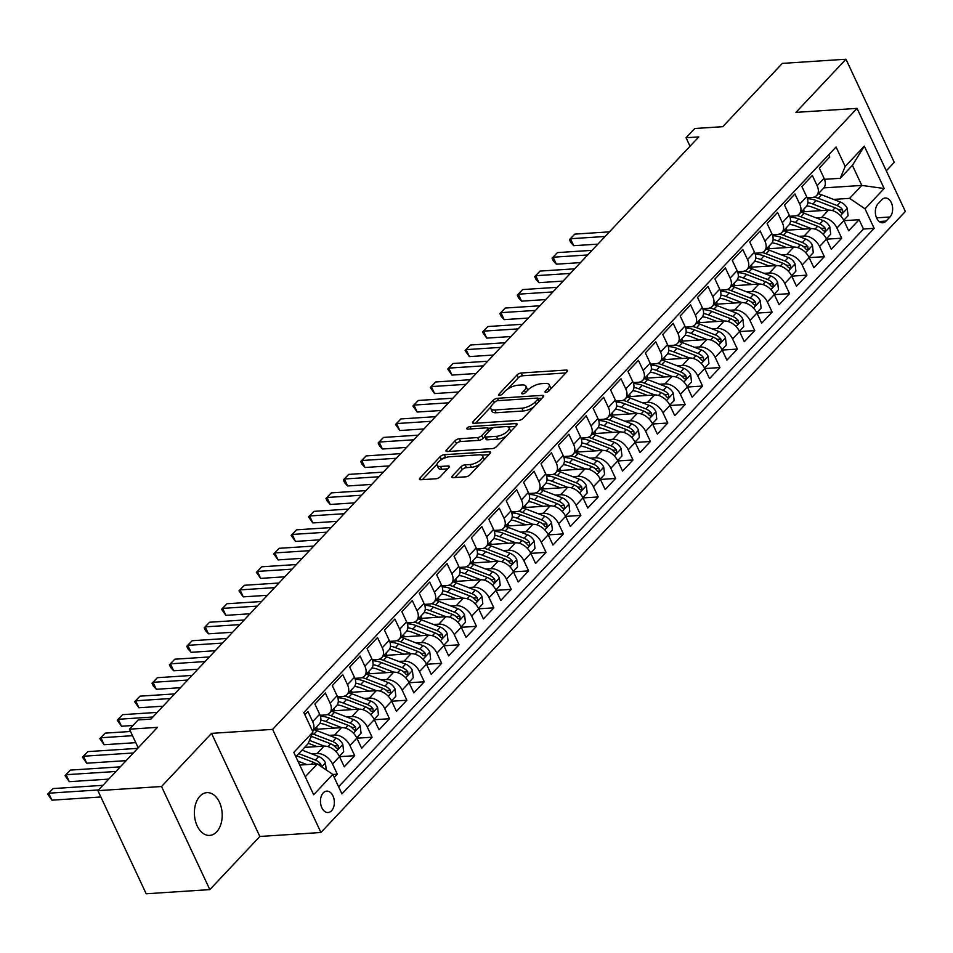<?xml version="1.0" encoding="UTF-8"?>
<svg xmlns="http://www.w3.org/2000/svg" width="953" height="953" viewBox="0 0 953 953"><rect width="100%" height="100%" fill="white"/><g stroke="black" fill="none" stroke-linecap="round" stroke-linejoin="round"><path stroke-width="1.43" d="M545.902 392.362A2.299 0.905 -25.1 0 0 548.845 390.98L566.987 371.706A3.288 1.298 -25.1 0 0 567.464 370.479A3.288 1.298 -25.1 0 0 566.201 370.05L521.22 372.992A3.288 1.298 -25.1 0 0 517.014 374.97L498.884 394.244A2.299 0.905 -25.1 0 0 498.538 395.102A2.299 0.905 -25.1 0 0 499.432 395.4A2.299 0.905 -25.1 0 0 502.374 394.018L504.721 391.516A10.519 4.146 -25.1 0 1 518.182 385.191L521.934 384.952A10.519 4.146 -25.1 0 1 525.985 386.287A10.519 4.146 -25.1 0 1 524.46 390.23L522.113 392.719A2.299 0.905 -25.1 0 0 521.779 393.589A2.299 0.905 -25.1 0 0 522.673 393.875A2.299 0.905 -25.1 0 0 525.615 392.493L527.962 390.003A10.519 4.146 -25.1 0 1 541.423 383.678L545.164 383.428A10.519 4.146 -25.1 0 1 549.226 384.774A10.519 4.146 -25.1 0 1 547.701 388.717L545.354 391.206A2.299 0.905 -25.1 0 0 545.021 392.064A2.299 0.905 -25.1 0 0 545.902 392.362L545.354 391.206M216.653 831.862A21.431 13.878 86.3 0 0 221.263 807.429A21.431 13.878 86.3 0 0 206.896 792.646A21.431 13.878 86.3 0 0 199.939 796.196A21.431 13.878 86.3 0 0 195.329 820.64A21.431 13.878 86.3 0 0 209.696 835.412A21.431 13.878 86.3 0 0 216.653 831.862M331.584 810.741A10.709 6.933 86.3 0 0 333.884 798.519A10.709 6.933 86.3 0 0 326.712 791.133A10.709 6.933 86.3 0 0 323.234 792.908A10.709 6.933 86.3 0 0 320.923 805.118A10.709 6.933 86.3 0 0 328.106 812.516A10.709 6.933 86.3 0 0 331.584 810.741M452.318 475.988A3.288 1.298 -25.1 0 0 451.841 477.215A3.288 1.298 -25.1 0 0 453.104 477.644L465.731 476.822A3.288 1.298 -25.1 0 0 469.936 474.844L490.08 453.437A3.288 1.298 -25.1 0 0 490.557 452.199A3.288 1.298 -25.1 0 0 489.282 451.782L444.312 454.712A3.288 1.298 -25.1 0 0 440.107 456.69L419.963 478.096A3.288 1.298 -25.1 0 0 419.487 479.335A3.288 1.298 -25.1 0 0 420.749 479.752L435.997 478.751A3.288 1.298 -25.1 0 0 440.203 476.774L448.815 467.613A3.288 1.298 -25.1 0 0 449.292 466.386A3.288 1.298 -25.1 0 0 448.029 465.969L440.465 466.458A8.791 3.467 -25.1 0 1 437.082 465.338A8.791 3.467 -25.1 0 1 440.62 460.144A8.791 3.467 -25.1 0 1 449.602 456.749L479.216 454.819A8.791 3.467 -25.1 0 1 482.611 455.951A8.791 3.467 -25.1 0 1 479.061 461.133A8.791 3.467 -25.1 0 1 470.079 464.528L465.147 464.85A3.288 1.298 -25.1 0 0 460.942 466.827L452.318 475.988L453.092 477.644M886.29 170.813L894.259 162.344L845.966 59.229L782.33 63.386L722.755 126.689L694.749 128.512L686.053 137.756L698.787 136.922L150.896 719.11L138.161 719.944L129.465 729.188L138.197 747.831M161.533 786.511L209.839 889.614L259.835 836.472L211.542 733.369L161.533 786.511L97.897 790.656L157.471 727.353L129.465 729.188M211.542 733.369L272.629 729.379L857.057 108.38L905.35 211.483L320.935 832.493L272.629 729.379M845.966 59.229L795.958 112.371L857.057 108.38M518.825 420.392A3.288 1.298 -25.1 0 0 523.03 418.415L543.174 397.008A3.288 1.298 -25.1 0 0 543.651 395.781A3.288 1.298 -25.1 0 0 542.388 395.364L497.406 398.294A3.288 1.298 -25.1 0 0 493.201 400.272L473.057 421.679A3.288 1.298 -25.1 0 0 472.581 422.918A3.288 1.298 -25.1 0 0 473.844 423.335L518.825 420.392M516.621 425.217L496.477 446.623A3.288 1.298 -25.1 0 1 492.272 448.601L447.302 451.543A3.288 1.298 -25.1 0 1 446.028 451.126A3.288 1.298 -25.1 0 1 446.504 449.887L455.129 440.727A3.288 1.298 -25.1 0 1 459.334 438.749L477.572 437.558A3.288 1.298 -25.1 0 0 481.777 435.581L487.495 429.505A3.288 1.298 -25.1 0 0 487.972 428.278A3.288 1.298 -25.1 0 0 486.709 427.861L467.72 429.1A2.299 0.905 -25.1 0 1 466.827 428.802A2.299 0.905 -25.1 0 1 467.756 427.444A2.299 0.905 -25.1 0 1 470.115 426.551L515.835 423.573A3.288 1.298 -25.1 0 1 517.098 423.99A3.288 1.298 -25.1 0 1 516.621 425.217M209.839 889.614L146.19 893.771L97.897 790.656M334.229 777.445L337.302 774.17L332.823 774.467M311.75 753.871L317.135 753.513A13.39 8.732 43.3 0 1 332.537 763.996L339.494 756.611L344.259 766.784L354.695 755.693L339.53 756.682M329.154 735.382L334.527 735.037A13.39 8.732 43.3 0 1 349.93 745.52L356.887 738.122L361.652 748.296L372.087 737.205L356.922 738.194M346.547 716.906L351.919 716.549A13.39 8.732 43.3 0 1 367.322 727.032L374.279 719.646L379.044 729.819L389.479 718.729L374.315 719.718M363.939 698.418L369.311 698.072A13.39 8.732 43.3 0 1 384.714 708.555L391.671 701.158L396.436 711.331L406.871 700.241L391.707 701.229M381.331 679.942L386.704 679.584A13.39 8.732 43.3 0 1 402.106 690.067L409.063 682.682L413.828 692.855L424.276 681.764L409.099 682.753M398.723 661.453L404.096 661.108A13.39 8.732 43.3 0 1 419.511 671.591L426.467 664.193L431.232 674.367L441.668 663.276L426.491 664.265M416.116 642.977L421.5 642.62A13.39 8.732 43.3 0 1 436.903 653.103L443.86 645.717L448.625 655.89L459.06 644.8L443.895 645.789M433.508 624.489L438.892 624.144A13.39 8.732 43.3 0 1 454.295 634.627L461.252 627.229L466.017 637.402L476.452 626.312L461.288 627.3M450.9 606.013L456.284 605.655A13.39 8.732 43.3 0 1 471.687 616.138L478.644 608.753L483.409 618.926L493.845 607.835L478.68 608.824M468.292 587.524L473.677 587.179A13.39 8.732 43.3 0 1 489.08 597.662L496.036 590.264L500.801 600.438L511.237 589.347L496.072 590.336M485.685 569.048L491.069 568.691A13.39 8.732 43.3 0 1 506.472 579.174L513.429 571.788L518.194 581.961L528.629 570.871L513.464 571.86M503.077 550.56L508.461 550.215A13.39 8.732 43.3 0 1 523.864 560.698L530.821 553.3L535.586 563.473L546.021 552.383L530.857 553.371M520.481 532.084L525.853 531.726A13.39 8.732 43.3 0 1 541.256 542.209L548.213 534.824L552.978 544.997L563.414 533.906L548.249 534.895M537.873 513.596L543.246 513.25A13.39 8.732 43.3 0 1 558.649 523.733L565.606 516.335L570.37 526.509L580.806 515.418L565.641 516.407M555.265 495.119L560.638 494.762A13.39 8.732 43.3 0 1 576.041 505.245L582.998 497.859L587.763 508.032L598.198 496.942L583.033 497.931M572.658 476.631L578.03 476.286A13.39 8.732 43.3 0 1 593.445 486.769L600.402 479.371L605.167 489.544L615.602 478.454L600.426 479.442M590.05 458.155L595.434 457.797A13.39 8.732 43.3 0 1 610.837 468.28L617.794 460.895L622.559 471.068L632.995 459.977L617.818 460.966M607.442 439.667L612.827 439.321A13.39 8.732 43.3 0 1 628.23 449.804L635.186 442.406L639.951 452.58L650.387 441.489L635.222 442.478M624.834 421.19L630.219 420.833A13.39 8.732 43.3 0 1 645.622 431.316L652.579 423.93L657.344 434.103L667.779 423.013L652.614 424.002M642.227 402.702L647.611 402.357A13.39 8.732 43.3 0 1 663.014 412.84L669.971 405.442L674.736 415.615L685.171 404.525L670.007 405.513M659.619 384.226L665.003 383.88A13.39 8.732 43.3 0 1 680.406 394.351L687.363 386.966L692.128 397.139L702.564 386.048L687.399 387.037M677.011 365.738L682.396 365.392A13.39 8.732 43.3 0 1 697.799 375.875L704.755 368.477L709.52 378.651L719.956 367.56L704.791 368.549M694.415 347.261L699.788 346.916A13.39 8.732 43.3 0 1 715.191 357.387L722.148 350.001L726.913 360.174L737.348 349.084L722.183 350.073M711.808 328.773L717.18 328.428A13.39 8.732 43.3 0 1 732.583 338.911L739.54 331.513L744.305 341.686L754.74 330.596L739.576 331.584M729.2 310.297L734.572 309.951A13.39 8.732 43.3 0 1 749.975 320.422L756.932 313.037L761.697 323.21L772.133 312.119L756.968 313.108M746.592 291.821L751.965 291.463A13.39 8.732 43.3 0 1 767.368 301.946L774.336 294.548L779.089 304.722L789.537 293.631L774.36 294.62M763.984 273.332L769.369 272.987A13.39 8.732 43.3 0 1 784.772 283.458L791.729 276.072L796.494 286.245L806.929 275.155L791.752 276.144M781.377 254.856L786.761 254.499A13.39 8.732 43.3 0 1 802.164 264.982L809.121 257.584L813.886 267.757L824.321 256.667L809.157 257.655M798.769 236.368L804.153 236.022A13.39 8.732 43.3 0 1 819.556 246.493L826.513 239.108L831.278 249.281L841.713 238.19L836.948 228.017A13.39 8.732 -136.7 0 0 821.546 217.534L816.161 217.892M826.549 239.179L841.713 238.19M828.693 154.791L829.729 157.007L819.294 168.097L824.059 178.271A13.39 8.732 -136.7 0 1 823.63 188.11L816.673 195.508A13.39 8.732 -136.7 0 0 817.102 185.656L812.337 175.483L801.902 186.574L806.667 196.747A13.39 8.732 -136.7 0 1 806.238 206.587L799.281 213.984A13.39 8.732 43.3 0 1 794.754 215.95L789.715 216.283M799.281 213.984A13.39 8.732 43.3 0 0 799.71 204.145L794.945 193.971L784.51 205.062L789.275 215.235A13.39 8.732 -136.7 0 1 788.846 225.075L781.889 232.472A13.39 8.732 43.3 0 1 777.362 234.438L772.323 234.76M781.889 232.472A13.39 8.732 43.3 0 0 782.318 222.621L777.553 212.448L767.117 223.538L771.882 233.711A13.39 8.732 -136.7 0 1 771.453 243.551L764.497 250.949A13.39 8.732 43.3 0 1 759.97 252.914L754.931 253.248M764.497 250.949A13.39 8.732 43.3 0 0 764.925 241.109L760.16 230.936L749.725 242.026L754.49 252.2A13.39 8.732 -136.7 0 1 754.061 262.039L747.104 269.425A13.39 8.732 43.3 0 1 742.566 271.402L737.539 271.724M747.104 269.425A13.39 8.732 43.3 0 0 747.533 259.585L742.768 249.412L732.333 260.503L737.098 270.676A13.39 8.732 -136.7 0 1 736.669 280.516L729.712 287.913A13.39 8.732 43.3 0 1 725.173 289.879L720.146 290.212M729.712 287.913A13.39 8.732 43.3 0 0 730.141 278.073L725.376 267.9L714.941 278.991L719.706 289.164A13.39 8.732 -136.7 0 1 719.277 299.004L712.32 306.389A13.39 8.732 43.3 0 1 707.781 308.367L702.754 308.689M712.32 306.389A13.39 8.732 43.3 0 0 712.749 296.55L707.984 286.376L697.548 297.467L702.313 307.64A13.39 8.732 -136.7 0 1 701.885 317.48L694.928 324.878A13.39 8.732 43.3 0 1 690.389 326.843L685.362 327.177M694.928 324.878A13.39 8.732 43.3 0 0 695.356 315.038L690.591 304.865L680.156 315.955L684.921 326.129A13.39 8.732 -136.7 0 1 684.48 335.968L677.523 343.354A13.39 8.732 43.3 0 1 672.997 345.331L667.97 345.653M677.523 343.354A13.39 8.732 43.3 0 0 677.952 333.514L673.199 323.341L662.752 334.432L667.517 344.605A13.39 8.732 -136.7 0 1 667.088 354.445L660.131 361.842A13.39 8.732 43.3 0 1 655.604 363.808L650.577 364.141M660.131 361.842A13.39 8.732 43.3 0 0 660.56 352.002L655.795 341.829L645.36 352.92L650.125 363.093A13.39 8.732 -136.7 0 1 649.696 372.933L642.739 380.318A13.39 8.732 43.3 0 1 638.212 382.296L633.185 382.618M642.739 380.318A13.39 8.732 43.3 0 0 643.168 370.479L638.403 360.305L627.967 371.396L632.732 381.569A13.39 8.732 -136.7 0 1 632.304 391.409L625.347 398.807A13.39 8.732 43.3 0 1 620.82 400.772L615.793 401.106M625.347 398.807A13.39 8.732 43.3 0 0 625.776 388.967L621.011 378.794L610.575 389.884L615.34 400.057A13.39 8.732 -136.7 0 1 614.911 409.897L607.954 417.283A13.39 8.732 43.3 0 1 603.428 419.26L598.389 419.582M607.954 417.283A13.39 8.732 43.3 0 0 608.383 407.443L603.618 397.27L593.183 408.361L597.948 418.534A13.39 8.732 -136.7 0 1 597.519 428.373L590.562 435.771A13.39 8.732 43.3 0 1 586.035 437.737L580.996 438.07M590.562 435.771A13.39 8.732 43.3 0 0 590.991 425.931L586.226 415.758L575.791 426.849L580.556 437.022A13.39 8.732 -136.7 0 1 580.127 446.862L573.17 454.247A13.39 8.732 43.3 0 1 568.631 456.225L563.604 456.547M573.17 454.247A13.39 8.732 43.3 0 0 573.599 444.408L568.834 434.234L558.398 445.325L563.163 455.498A13.39 8.732 -136.7 0 1 562.735 465.338L555.778 472.736A13.39 8.732 43.3 0 1 551.239 474.701L546.212 475.035M555.778 472.736A13.39 8.732 43.3 0 0 556.207 462.896L551.442 452.723L541.006 463.813L545.771 473.986A13.39 8.732 -136.7 0 1 545.342 483.826L538.385 491.212A13.39 8.732 43.3 0 1 533.847 493.189L528.82 493.511M538.385 491.212A13.39 8.732 43.3 0 0 538.814 481.372L534.049 471.199L523.614 482.289L528.379 492.463A13.39 8.732 -136.7 0 1 527.95 502.302L520.993 509.7A13.39 8.732 43.3 0 1 516.455 511.666L511.427 511.999M520.993 509.7A13.39 8.732 43.3 0 0 521.422 499.86L516.657 489.687L506.222 500.778L510.987 510.951A13.39 8.732 -136.7 0 1 510.546 520.791L503.589 528.176A13.39 8.732 43.3 0 1 499.062 530.154L494.035 530.476M503.589 528.176A13.39 8.732 43.3 0 0 504.03 518.337L499.265 508.163L488.818 519.254L493.583 529.427A13.39 8.732 -136.7 0 1 493.154 539.267L486.197 546.665A13.39 8.732 43.3 0 1 481.67 548.63L476.643 548.964M486.197 546.665A13.39 8.732 43.3 0 0 486.626 536.825L481.861 526.652L471.425 537.742L476.19 547.915A13.39 8.732 -136.7 0 1 475.761 557.755L468.805 565.141A13.39 8.732 43.3 0 1 464.278 567.118L459.251 567.44M468.805 565.141A13.39 8.732 43.3 0 0 469.233 555.301L464.468 545.128L454.033 556.218L458.798 566.392A13.39 8.732 -136.7 0 1 458.369 576.231L451.412 583.629A13.39 8.732 43.3 0 1 446.886 585.595L441.858 585.928M451.412 583.629A13.39 8.732 43.3 0 0 451.841 573.789L447.076 563.616L436.641 574.707L441.406 584.88A13.39 8.732 -136.7 0 1 440.977 594.72L434.02 602.105A13.39 8.732 43.3 0 1 429.493 604.083L424.454 604.405M434.02 602.105A13.39 8.732 43.3 0 0 434.449 592.266L429.684 582.092L419.249 593.183L424.014 603.356A13.39 8.732 -136.7 0 1 423.585 613.196L416.628 620.594A13.39 8.732 43.3 0 1 412.101 622.559L407.062 622.893M416.628 620.594A13.39 8.732 43.3 0 0 417.057 610.754L412.292 600.581L401.856 611.671L406.621 621.844A13.39 8.732 -136.7 0 1 406.192 631.684L399.236 639.07A13.39 8.732 43.3 0 1 394.709 641.047L389.67 641.369M399.236 639.07A13.39 8.732 43.3 0 0 399.664 629.23L394.899 619.057L384.464 630.147L389.229 640.321A13.39 8.732 -136.7 0 1 388.8 650.16L381.843 657.558A13.39 8.732 43.3 0 1 377.305 659.524L372.278 659.857M381.843 657.558A13.39 8.732 43.3 0 0 382.272 647.718L377.507 637.545L367.072 648.636L371.837 658.809A13.39 8.732 -136.7 0 1 371.408 668.649L364.451 676.034A13.39 8.732 43.3 0 1 359.912 678.012L354.885 678.333M364.451 676.034A13.39 8.732 43.3 0 0 364.88 666.195L360.115 656.021L349.68 667.112L354.445 677.285A13.39 8.732 -136.7 0 1 354.016 687.125L347.059 694.523A13.39 8.732 43.3 0 1 342.52 696.488L337.493 696.822M347.059 694.523A13.39 8.732 43.3 0 0 347.488 684.683L342.723 674.51L332.287 685.6L337.052 695.773A13.39 8.732 -136.7 0 1 336.623 705.613L329.655 712.999A13.39 8.732 43.3 0 1 325.128 714.976L320.101 715.298M329.655 712.999A13.39 8.732 43.3 0 0 330.095 703.159L325.33 692.986L314.895 704.076L319.648 714.25A13.39 8.732 -136.7 0 1 319.219 724.089L312.548 731.177A13.39 8.732 43.3 0 0 312.691 721.647L319.648 714.25M339.494 756.611A13.39 8.732 -136.7 0 0 324.091 746.128L304.65 747.39M356.887 738.122A13.39 8.732 -136.7 0 0 341.484 727.639L314.204 729.426M374.279 719.646A13.39 8.732 -136.7 0 0 358.876 709.163L331.596 710.938M391.671 701.158A13.39 8.732 -136.7 0 0 376.268 690.675L348.989 692.462M409.063 682.682A13.39 8.732 -136.7 0 0 393.66 672.199L366.393 673.974M426.467 664.193A13.39 8.732 -136.7 0 0 411.065 653.71L383.785 655.497M443.86 645.717A13.39 8.732 -136.7 0 0 428.457 635.234L401.177 637.009M461.252 627.229A13.39 8.732 -136.7 0 0 445.849 616.746L418.57 618.533M478.644 608.753A13.39 8.732 -136.7 0 0 463.241 598.27L435.962 600.045M496.036 590.264A13.39 8.732 -136.7 0 0 480.634 579.781L453.354 581.568M513.429 571.788A13.39 8.732 -136.7 0 0 498.026 561.305L470.746 563.08M530.821 553.3A13.39 8.732 -136.7 0 0 515.418 542.817L488.139 544.604M548.213 534.824A13.39 8.732 -136.7 0 0 532.81 524.341L505.531 526.116M565.606 516.335A13.39 8.732 -136.7 0 0 550.203 505.852L522.923 507.639M582.998 497.859A13.39 8.732 -136.7 0 0 567.595 487.376L540.327 489.151M600.402 479.371A13.39 8.732 -136.7 0 0 584.987 468.888L557.719 470.675M617.794 460.895A13.39 8.732 -136.7 0 0 602.391 450.412L575.112 452.187M635.186 442.406A13.39 8.732 -136.7 0 0 619.784 431.923L592.504 433.71M652.579 423.93A13.39 8.732 -136.7 0 0 637.176 413.447L609.896 415.222M669.971 405.442A13.39 8.732 -136.7 0 0 654.568 394.959L627.288 396.746M687.363 386.966A13.39 8.732 -136.7 0 0 671.96 376.483L644.681 378.258M704.755 368.477A13.39 8.732 -136.7 0 0 689.353 357.994L662.073 359.781M722.148 350.001A13.39 8.732 -136.7 0 0 706.745 339.518L679.465 341.293M739.54 331.513A13.39 8.732 -136.7 0 0 724.137 321.03L696.857 322.817M756.932 313.037A13.39 8.732 -136.7 0 0 741.529 302.554L714.25 304.329M774.336 294.548A13.39 8.732 -136.7 0 0 758.922 284.065L731.654 285.852M791.729 276.072A13.39 8.732 -136.7 0 0 776.326 265.589L749.046 267.364M809.121 257.584A13.39 8.732 -136.7 0 0 793.718 247.101L766.438 248.888M826.513 239.108A13.39 8.732 -136.7 0 0 811.11 228.625L783.831 230.4M881.859 199.713L878.035 203.787A10.376 6.719 86.3 0 0 875.807 215.628A10.376 6.719 86.3 0 0 882.752 222.776A10.376 6.719 86.3 0 0 886.123 221.06L889.959 216.998A10.376 6.719 86.3 0 0 892.187 205.157A10.376 6.719 86.3 0 0 885.23 197.998A10.376 6.719 86.3 0 0 881.859 199.713M305.258 776.79L317.385 763.913L332.788 774.396L341.936 793.897L874.163 228.339L865.026 208.838L849.623 198.355L833.553 199.403M332.788 774.396L313.656 794.719L293.822 752.37L312.953 732.035L303.816 712.522L836.055 146.976L845.192 166.477L864.323 146.154L884.17 188.503L865.026 208.838M338.601 786.773L863.478 229.042L859.106 219.702L848.67 230.793L843.905 220.619A13.39 8.732 -136.7 0 0 828.502 210.136L801.223 211.923M807.12 197.795L812.147 197.474A13.39 8.732 -136.7 0 0 816.673 195.508M312.691 721.647L307.926 711.474L304.853 714.738M819.556 246.493L824.321 256.667M802.164 264.982L806.929 275.155M784.772 283.458L789.537 293.631M767.368 301.946L772.133 312.119M749.975 320.422L754.74 330.596M732.583 338.911L737.348 349.084M715.191 357.387L719.956 367.56M697.799 375.875L702.564 386.048M680.406 394.351L685.171 404.525M663.014 412.84L667.779 423.013M645.622 431.316L650.387 441.489M628.23 449.804L632.995 459.977M610.837 468.28L615.602 478.454M593.445 486.769L598.198 496.942M576.041 505.245L580.806 515.418M558.649 523.733L563.414 533.906M541.256 542.209L546.021 552.383M523.864 560.698L528.629 570.871M506.472 579.174L511.237 589.347M489.08 597.662L493.845 607.835M471.687 616.138L476.452 626.312M454.295 634.627L459.06 644.8M436.903 653.103L441.668 663.276M419.511 671.591L424.276 681.764M402.106 690.067L406.871 700.241M384.714 708.555L389.479 718.729M367.322 727.032L372.087 737.205M349.93 745.52L354.695 755.693M332.537 763.996L337.302 774.17M317.385 763.913L299.766 765.056M849.623 198.355L861.798 185.418L852.399 165.357L840.224 178.294L845.192 166.477M823.821 187.896L861.798 185.418L884.17 188.503M824.512 179.319L840.224 178.294M259.835 836.472L320.935 832.493M686.053 137.756L690.032 146.238M312.953 732.035L307.986 743.84L295.859 756.73M843.941 220.691L859.106 219.702M863.478 229.042L874.163 228.339M852.399 165.357L864.323 146.154M550.536 389.193A10.519 4.146 -25.1 0 0 550.536 387.561L549.226 384.774M527.295 390.706A10.519 4.146 -25.1 0 0 527.295 389.074L525.985 386.287M565.82 372.945L522.53 375.78A3.288 1.298 -25.1 0 0 518.325 377.757L507.627 389.122M490.819 406.979L475.535 423.227M542.007 398.259L538.195 398.509M537.802 399.236A2.299 0.905 -25.1 0 0 538.135 398.378A2.299 0.905 -25.1 0 0 537.242 398.08L497.764 400.653A2.299 0.905 -25.1 0 0 494.821 402.047L492.344 404.668A10.519 4.146 -25.1 0 0 490.819 408.611A10.519 4.146 -25.1 0 0 494.881 409.957L521.863 408.194A10.519 4.146 -25.1 0 0 535.324 401.868L537.802 399.236L538.886 401.57M490.819 408.611L492.129 411.398A10.519 4.146 -25.1 0 0 496.179 412.744L494.881 409.957M533.728 407.05A10.519 4.146 -25.1 0 1 523.173 410.981L496.179 412.744M448.982 451.436L456.439 443.514L455.129 440.727M484.791 436.557L483.088 438.368A3.288 1.298 -25.1 0 1 478.882 440.346L460.644 441.537A3.288 1.298 -25.1 0 0 456.439 443.514M489.294 431.09A3.288 1.298 -25.1 0 0 489.282 431.066L487.972 428.278L492.963 427.933M508.152 426.944L515.454 426.467M496.501 436.331A8.791 3.467 -25.1 0 0 505.483 432.936A8.791 3.467 -25.1 0 0 509.033 427.742A8.791 3.467 -25.1 0 0 505.638 426.622L495.203 427.301A3.288 1.298 -25.1 0 0 490.998 429.279L485.28 435.354A3.288 1.298 -25.1 0 0 484.803 436.581A3.288 1.298 -25.1 0 0 486.066 437.01L496.501 436.331L497.811 439.119A8.791 3.467 -25.1 0 0 506.662 435.807M510.331 431.912A8.791 3.467 -25.1 0 0 510.331 430.53L509.033 427.742M484.803 436.581L486.101 439.369A3.288 1.298 -25.1 0 0 487.376 439.798L486.066 437.01M497.811 439.119L487.376 439.798M479.931 464.218A8.791 3.467 -25.1 0 1 471.39 467.315L466.446 467.637A3.288 1.298 -25.1 0 0 462.241 469.615L454.795 477.524M483.969 459.93A8.791 3.467 -25.1 0 0 483.91 458.738L482.611 455.951M437.082 465.338L438.38 468.126A8.791 3.467 -25.1 0 0 441.775 469.245L440.465 466.458M447.648 468.864L441.775 469.245M446.099 457.476L445.611 457.5A3.288 1.298 -25.1 0 0 441.406 459.477L441.06 459.858M437.022 464.147L422.441 479.645M488.901 454.676L481.73 455.141M843.75 220.298L848.075 215.7L847.205 208.278A8.875 5.789 -136.7 0 0 840.463 202.072L821.557 194.781A25.612 16.701 -136.7 0 0 818.329 193.745M803.713 209.279A21.264 13.866 -136.7 0 0 804.201 211.733M828.717 210.136L812.861 204.025A25.612 16.701 -136.7 0 0 807.906 202.62M821.343 210.613L812.897 207.349A21.264 13.866 -136.7 0 0 806.762 205.943M609.443 231.853L574.826 234.116L570.478 238.738L573.742 245.707L597.9 244.123M807.441 198.772A25.612 16.701 43.3 0 1 816.173 200.511L835.066 207.802A8.875 5.789 43.3 0 1 840.522 211.947L841.463 212.733L842.75 212.364L842.607 209.72A8.875 5.789 -136.7 0 0 837.163 205.574L818.258 198.295A25.612 16.701 -136.7 0 0 814.207 197.068M837.306 208.957A4.515 2.942 43.3 0 1 838.938 209.97L842.607 209.72M573.742 245.707L570.752 242.443L569.453 239.656L570.478 238.738L605.095 236.475M569.453 239.656L574.826 234.116M826.358 238.786L830.682 234.188L829.813 226.766A8.875 5.789 -136.7 0 0 823.07 220.548L804.165 213.258A25.612 16.701 -136.7 0 0 800.937 212.233M786.32 227.767A21.264 13.866 -136.7 0 0 786.809 230.209M811.325 228.613L795.469 222.502A25.612 16.701 -136.7 0 0 790.514 221.096M803.951 229.089L795.505 225.837A21.264 13.866 -136.7 0 0 789.37 224.431M592.051 250.341L557.434 252.605L553.085 257.215L556.349 264.184L580.508 262.611M790.049 217.248A25.612 16.701 43.3 0 1 798.781 218.987L817.674 226.278A8.875 5.789 43.3 0 1 823.13 230.423L824.548 231.305L825.358 230.84L825.215 228.208A8.875 5.789 -136.7 0 0 819.771 224.062L800.865 216.772A25.612 16.701 -136.7 0 0 796.815 215.545M819.914 227.445A4.515 2.942 43.3 0 1 821.546 228.446L825.215 228.208M556.349 264.184L553.359 260.931L552.061 258.144L553.085 257.215L587.703 254.963M552.061 258.144L557.434 252.605M808.966 257.262L813.29 252.664L812.421 245.243A8.875 5.789 -136.7 0 0 805.678 239.036L786.773 231.746A25.612 16.701 -136.7 0 0 783.545 230.709M768.916 246.243A21.264 13.866 -136.7 0 0 769.416 248.697M793.92 247.089L778.077 240.99A25.612 16.701 -136.7 0 0 773.109 239.584M786.547 247.577L778.113 244.313A21.264 13.866 -136.7 0 0 771.978 242.908M574.659 268.817L540.041 271.081L535.693 275.703L538.957 282.672L563.116 281.087M772.657 235.736A25.612 16.701 43.3 0 1 781.389 237.476L800.282 244.766A8.875 5.789 43.3 0 1 805.738 248.912L806.679 249.698L807.953 249.329L807.822 246.684A8.875 5.789 -136.7 0 0 802.366 242.538L783.473 235.26A25.612 16.701 -136.7 0 0 779.423 234.033M802.521 245.922A4.515 2.942 43.3 0 1 804.153 246.934L807.822 246.684M538.957 282.672L535.967 279.408L534.669 276.62L535.693 275.703L570.311 273.44M534.669 276.62L540.041 271.081M791.574 275.751L795.898 271.152L795.028 263.731A8.875 5.789 -136.7 0 0 788.286 257.513L769.381 250.222A25.612 16.701 -136.7 0 0 766.152 249.198M751.524 264.731A21.264 13.866 -136.7 0 0 752.024 267.174M776.528 265.577L760.685 259.466A25.612 16.701 -136.7 0 0 755.717 258.06M769.154 266.054L760.72 262.802A21.264 13.866 -136.7 0 0 754.585 261.396M557.267 287.306L522.649 289.569L518.301 294.179L521.565 301.148L545.724 299.576M755.264 254.213A25.612 16.701 43.3 0 1 763.996 255.952L782.889 263.242A8.875 5.789 43.3 0 1 788.334 267.388L789.763 268.269L790.561 267.805L790.43 265.172A8.875 5.789 -136.7 0 0 784.974 261.027L766.081 253.736A25.612 16.701 -136.7 0 0 762.031 252.509M785.129 264.41A4.515 2.942 43.3 0 1 786.761 265.411L790.43 265.172M521.565 301.148L518.575 297.896L517.276 295.108L518.301 294.179L552.919 291.928M517.276 295.108L522.649 289.569M774.181 294.227L778.506 289.629L777.624 282.207A8.875 5.789 -136.7 0 0 770.894 276.001L751.988 268.71A25.612 16.701 -136.7 0 0 748.76 267.674M734.132 283.208A21.264 13.866 -136.7 0 0 734.62 285.662M759.136 284.054L743.292 277.954A25.612 16.701 -136.7 0 0 738.325 276.549M751.762 284.542L743.328 281.278A21.264 13.866 -136.7 0 0 737.193 279.872M539.874 305.782L505.257 308.045L500.909 312.667L504.173 319.636L528.319 318.052M737.872 272.701A25.612 16.701 43.3 0 1 746.592 274.44L765.497 281.731A8.875 5.789 43.3 0 1 770.941 285.876L771.894 286.662L773.169 286.293L773.038 283.649A8.875 5.789 -136.7 0 0 767.582 279.503L748.689 272.224A25.612 16.701 -136.7 0 0 744.638 270.997M767.737 282.886A4.515 2.942 43.3 0 1 769.369 283.899L773.038 283.649M504.173 319.636L501.183 316.372L499.884 313.585L500.909 312.667L535.526 310.404M499.884 313.585L505.257 308.045M756.777 312.715L761.113 308.117L760.232 300.695A8.875 5.789 -136.7 0 0 753.501 294.477L734.596 287.187A25.612 16.701 -136.7 0 0 731.356 286.162M716.739 301.696A21.264 13.866 -136.7 0 0 717.228 304.138M741.744 302.542L725.9 296.431A25.612 16.701 -136.7 0 0 720.933 295.025M734.37 303.018L725.924 299.766A21.264 13.866 -136.7 0 0 719.801 298.36M522.482 324.27L487.865 326.534L483.516 331.144L486.769 338.112L510.927 336.54M720.48 291.177A25.612 16.701 43.3 0 1 729.2 292.916L748.105 300.207A8.875 5.789 43.3 0 1 753.549 304.352L754.979 305.234L755.777 304.769L755.634 302.137A8.875 5.789 -136.7 0 0 750.19 297.991L731.296 290.701A25.612 16.701 -136.7 0 0 727.246 289.474M750.345 301.374A4.515 2.942 43.3 0 1 751.977 302.375L755.634 302.137M486.769 338.112L482.48 332.073L483.516 331.144L518.134 328.892M482.48 332.073L487.865 326.534M739.385 331.191L743.721 326.593L742.84 319.172A8.875 5.789 -136.7 0 0 736.097 312.965L717.204 305.675A25.612 16.701 -136.7 0 0 713.964 304.638M699.347 320.172A21.264 13.866 -136.7 0 0 699.836 322.626M724.351 321.018L708.508 314.919A25.612 16.701 -136.7 0 0 703.54 313.513M716.978 321.506L708.532 318.242A21.264 13.866 -136.7 0 0 702.409 316.837M505.09 342.746L470.46 345.01L466.112 349.632L469.376 356.601L493.535 355.016M703.088 309.665A25.612 16.701 43.3 0 1 711.808 311.405L730.713 318.695A8.875 5.789 43.3 0 1 736.157 322.841L737.098 323.627L738.384 323.258L738.241 320.613A8.875 5.789 -136.7 0 0 732.797 316.467L713.892 309.189A25.612 16.701 -136.7 0 0 709.854 307.962M732.952 319.851A4.515 2.942 43.3 0 1 734.584 320.863L738.241 320.613M469.376 356.601L465.088 350.549L466.112 349.632L500.742 347.368M465.088 350.549L470.46 345.01M721.993 349.68L726.317 345.081L725.447 337.66A8.875 5.789 -136.7 0 0 718.705 331.441L699.812 324.151A25.612 16.701 -136.7 0 0 696.572 323.127M681.955 338.66A21.264 13.866 -136.7 0 0 682.443 341.103M706.959 339.506L691.116 333.395A25.612 16.701 -136.7 0 0 686.148 331.989M699.585 339.983L691.139 336.731A21.264 13.866 -136.7 0 0 685.016 335.325M487.686 361.235L453.068 363.498L448.72 368.108L451.984 375.077L476.143 373.505M685.695 328.142A25.612 16.701 43.3 0 1 694.415 329.881L713.32 337.171A8.875 5.789 43.3 0 1 718.765 341.317L720.182 342.198L720.992 341.734L720.849 339.101A8.875 5.789 -136.7 0 0 715.405 334.956L696.5 327.665A25.612 16.701 -136.7 0 0 692.462 326.438M715.56 338.339A4.515 2.942 43.3 0 1 717.192 339.339L720.849 339.101M451.984 375.077L447.696 369.037L448.72 368.108L483.338 365.857M447.696 369.037L453.068 363.498M704.601 368.156L708.925 363.558L708.055 356.136A8.875 5.789 -136.7 0 0 701.313 349.93L682.419 342.639A25.612 16.701 -136.7 0 0 679.179 341.603M664.563 357.137A21.264 13.866 -136.7 0 0 665.051 359.591M689.567 357.983L673.723 351.871A25.612 16.701 -136.7 0 0 668.756 350.478M682.193 358.471L673.747 355.207A21.264 13.866 -136.7 0 0 667.612 353.801M470.294 379.711L435.676 381.974L431.328 386.596L434.592 393.565L458.75 391.981M668.291 346.63A25.612 16.701 43.3 0 1 677.023 348.369L695.928 355.66A8.875 5.789 43.3 0 1 701.372 359.805L702.313 360.591L703.6 360.222L703.457 357.578A8.875 5.789 -136.7 0 0 698.013 353.432L679.108 346.153A25.612 16.701 -136.7 0 0 675.069 344.926M698.168 356.815A4.515 2.942 43.3 0 1 699.8 357.828L703.457 357.578M434.592 393.565L430.303 387.514L431.328 386.596L465.946 384.333M430.303 387.514L435.676 381.974M687.208 386.644L691.533 382.046L690.663 374.624A8.875 5.789 -136.7 0 0 683.92 368.406L665.027 361.116A25.612 16.701 -136.7 0 0 661.787 360.091M647.17 375.625A21.264 13.866 -136.7 0 0 647.659 378.067M672.175 376.471L656.331 370.36A25.612 16.701 -136.7 0 0 651.364 368.954M664.801 376.947L656.355 373.695A21.264 13.866 -136.7 0 0 650.22 372.289M452.901 398.199L418.284 400.463L413.936 405.073L417.2 412.041L441.358 410.469M650.899 365.106A25.612 16.701 43.3 0 1 659.631 366.845L678.536 374.136A8.875 5.789 43.3 0 1 683.98 378.281L685.398 379.163L686.208 378.698L686.065 376.066A8.875 5.789 -136.7 0 0 680.621 371.92L661.716 364.63A25.612 16.701 -136.7 0 0 657.665 363.403M680.764 375.303A4.515 2.942 43.3 0 1 682.408 376.304L686.065 376.066M417.2 412.041L412.911 406.002L413.936 405.073L448.553 402.821M412.911 406.002L418.284 400.463M669.816 405.12L674.14 400.522L673.271 393.101A8.875 5.789 -136.7 0 0 666.528 386.894L647.635 379.604A25.612 16.701 -136.7 0 0 644.395 378.567M629.778 394.101A21.264 13.866 -136.7 0 0 630.267 396.555M654.782 394.947L638.927 388.836A25.612 16.701 -136.7 0 0 633.971 387.442M647.409 395.435L638.963 392.171A21.264 13.866 -136.7 0 0 632.828 390.766M435.509 416.675L400.891 418.939L396.543 423.561L399.807 430.53L423.966 428.945M633.507 383.594A25.612 16.701 43.3 0 1 642.239 385.334L661.132 392.624A8.875 5.789 43.3 0 1 666.588 396.77L667.529 397.556L668.815 397.187L668.672 394.542A8.875 5.789 -136.7 0 0 663.228 390.396L644.323 383.118A25.612 16.701 -136.7 0 0 640.273 381.891M663.371 393.78A4.515 2.942 43.3 0 1 665.003 394.78L668.672 394.542M399.807 430.53L395.519 424.478L396.543 423.561L431.161 421.297M395.519 424.478L400.891 418.939M652.424 423.608L656.748 419.01L655.878 411.589A8.875 5.789 -136.7 0 0 649.136 405.37L630.231 398.08A25.612 16.701 -136.7 0 0 627.003 397.056M612.386 412.589A21.264 13.866 -136.7 0 0 612.874 415.031M637.39 413.435L621.535 407.324A25.612 16.701 -136.7 0 0 616.579 405.918M630.016 413.912L621.57 410.66A21.264 13.866 -136.7 0 0 615.435 409.254M418.117 435.164L383.499 437.427L379.151 442.037L382.415 449.006L406.574 447.433M616.115 402.071A25.612 16.701 43.3 0 1 624.846 403.81L643.74 411.1A8.875 5.789 43.3 0 1 649.196 415.246L650.613 416.127L651.423 415.663L651.28 413.03A8.875 5.789 -136.7 0 0 645.836 408.885L626.931 401.594A25.612 16.701 -136.7 0 0 622.881 400.367M645.979 412.268A4.515 2.942 43.3 0 1 647.611 413.268L651.28 413.03M382.415 449.006L379.425 445.754L378.127 442.966L379.151 442.037L413.769 439.786M378.127 442.966L383.499 437.427M635.032 442.085L639.356 437.487L638.486 430.065A8.875 5.789 -136.7 0 0 631.744 423.859L612.839 416.568A25.612 16.701 -136.7 0 0 609.61 415.532M594.982 431.066A21.264 13.866 -136.7 0 0 595.482 433.52M619.998 431.912L604.142 425.8A25.612 16.701 -136.7 0 0 599.175 424.407M612.624 432.4L604.178 429.136A21.264 13.866 -136.7 0 0 598.043 427.73M400.725 453.64L366.107 455.903L361.759 460.525L365.023 467.494L389.181 465.91M598.722 420.559A25.612 16.701 43.3 0 1 607.454 422.298L626.347 429.577A8.875 5.789 43.3 0 1 631.803 433.734L632.744 434.52L634.031 434.151L633.888 431.506A8.875 5.789 -136.7 0 0 628.432 427.361L609.539 420.082A25.612 16.701 -136.7 0 0 605.489 418.855M628.587 430.744A4.515 2.942 43.3 0 1 630.219 431.745L633.888 431.506M365.023 467.494L362.033 464.23L360.734 461.443L361.759 460.525L396.377 458.262M360.734 461.443L366.107 455.903M617.639 460.573L621.964 455.975L621.094 448.553A8.875 5.789 -136.7 0 0 614.351 442.335L595.446 435.044A25.612 16.701 -136.7 0 0 592.218 434.02M577.589 449.554A21.264 13.866 -136.7 0 0 578.09 451.996M602.594 450.4L586.75 444.289A25.612 16.701 -136.7 0 0 581.783 442.883M595.22 450.876L586.786 447.624A21.264 13.866 -136.7 0 0 580.651 446.218M383.332 472.128L348.715 474.391L344.367 479.002L347.631 485.97L371.789 484.398M581.33 439.035A25.612 16.701 43.3 0 1 590.062 440.774L608.955 448.065A8.875 5.789 43.3 0 1 614.399 452.21L615.829 453.092L616.627 452.627L616.496 449.995A8.875 5.789 -136.7 0 0 611.04 445.849L592.147 438.559A25.612 16.701 -136.7 0 0 588.096 437.332M611.195 449.232A4.515 2.942 43.3 0 1 612.827 450.233L616.496 449.995M347.631 485.97L344.641 482.718L343.342 479.931L344.367 479.002L378.984 476.75M343.342 479.931L348.715 474.391M600.247 479.049L604.571 474.451L603.702 467.03A8.875 5.789 -136.7 0 0 596.959 460.823L578.054 453.533A25.612 16.701 -136.7 0 0 574.826 452.496M560.197 468.03A21.264 13.866 -136.7 0 0 560.698 470.484M585.202 468.876L569.358 462.765A25.612 16.701 -136.7 0 0 564.39 461.371M577.828 469.364L569.394 466.1A21.264 13.866 -136.7 0 0 563.259 464.695M365.94 490.604L331.322 492.868L326.974 497.49L330.238 504.459L354.385 502.874M563.938 457.523A25.612 16.701 43.3 0 1 572.67 459.263L591.563 466.541A8.875 5.789 43.3 0 1 597.007 470.699L597.96 471.485L599.234 471.116L599.103 468.471A8.875 5.789 -136.7 0 0 593.648 464.325L574.754 457.035A25.612 16.701 -136.7 0 0 570.704 455.82M593.802 467.709A4.515 2.942 43.3 0 1 595.434 468.709L599.103 468.471M330.238 504.459L327.248 501.195L325.95 498.407L326.974 497.49L361.592 495.226M325.95 498.407L331.322 492.868M582.843 497.537L587.179 492.939L586.298 485.518A8.875 5.789 -136.7 0 0 579.567 479.299L560.662 472.009A25.612 16.701 -136.7 0 0 557.422 470.985M542.805 486.518A21.264 13.866 -136.7 0 0 543.293 488.96M567.809 487.364L551.966 481.253A25.612 16.701 -136.7 0 0 546.998 479.847M560.435 487.841L552.001 484.589A21.264 13.866 -136.7 0 0 545.866 483.183M348.548 509.093L313.93 511.356L309.582 515.966L312.834 522.935L336.993 521.362M546.545 476A25.612 16.701 43.3 0 1 555.265 477.739L574.171 485.029A8.875 5.789 43.3 0 1 579.615 489.175L581.044 490.056L581.842 489.592L581.699 486.959A8.875 5.789 -136.7 0 0 576.255 482.814L557.362 475.523A25.612 16.701 -136.7 0 0 553.312 474.296M576.41 486.197A4.515 2.942 43.3 0 1 578.042 487.197L581.699 486.959M312.834 522.935L308.546 516.895L309.582 515.966L344.2 513.715M308.546 516.895L313.93 511.356M565.451 516.014L569.787 511.416L568.905 503.994A8.875 5.789 -136.7 0 0 562.175 497.788L543.27 490.497A25.612 16.701 -136.7 0 0 540.029 489.461M525.413 504.995A21.264 13.866 -136.7 0 0 525.901 507.449M550.417 505.84L534.573 499.729A25.612 16.701 -136.7 0 0 529.606 498.336M543.043 506.329L534.597 503.065A21.264 13.866 -136.7 0 0 528.474 501.659M331.156 527.569L296.526 529.832L292.178 534.454L295.442 541.423L319.6 539.839M529.153 494.488A25.612 16.701 43.3 0 1 537.873 496.227L556.778 503.506A8.875 5.789 43.3 0 1 562.222 507.663L563.163 508.449L564.45 508.08L564.307 505.435A8.875 5.789 -136.7 0 0 558.863 501.29L539.97 493.999A25.612 16.701 -136.7 0 0 535.92 492.784M559.018 504.673A4.515 2.942 43.3 0 1 560.65 505.674L564.307 505.435M295.442 541.423L291.153 535.372L292.178 534.454L326.808 532.191M291.153 535.372L296.526 529.832M548.058 534.502L552.383 529.904L551.513 522.482A8.875 5.789 -136.7 0 0 544.771 516.264L525.877 508.973A25.612 16.701 -136.7 0 0 522.637 507.949M508.02 523.483A21.264 13.866 -136.7 0 0 508.509 525.925M533.025 524.329L517.181 518.218A25.612 16.701 -136.7 0 0 512.214 516.812M525.651 524.805L517.205 521.553A21.264 13.866 -136.7 0 0 511.082 520.135M313.763 546.057L279.134 548.309L274.786 552.931L278.05 559.899L302.208 558.327M511.761 512.964A25.612 16.701 43.3 0 1 520.481 514.703L539.386 521.994A8.875 5.789 43.3 0 1 544.83 526.139L546.248 527.021L547.058 526.556L546.915 523.924A8.875 5.789 -136.7 0 0 541.471 519.778L522.566 512.488A25.612 16.701 -136.7 0 0 518.527 511.261M541.626 523.161A4.515 2.942 43.3 0 1 543.258 524.162L546.915 523.924M278.05 559.899L273.761 553.86L274.786 552.931L309.403 550.679M273.761 553.86L279.134 548.309M530.666 552.978L534.99 548.38L534.121 540.959A8.875 5.789 -136.7 0 0 527.378 534.74L508.485 527.462A25.612 16.701 -136.7 0 0 505.245 526.425M490.628 541.959A21.264 13.866 -136.7 0 0 491.117 544.413M515.633 542.805L499.789 536.694A25.612 16.701 -136.7 0 0 494.821 535.3M508.259 543.293L499.813 540.029A21.264 13.866 -136.7 0 0 493.678 538.624M296.359 564.533L261.741 566.797L257.393 571.419L260.657 578.388L284.816 576.803M494.369 531.452A25.612 16.701 43.3 0 1 503.089 533.192L521.994 540.47A8.875 5.789 43.3 0 1 527.438 544.628L528.379 545.414L529.665 545.045L529.523 542.4A8.875 5.789 -136.7 0 0 524.079 538.254L505.173 530.964A25.612 16.701 -136.7 0 0 501.135 529.749M524.233 541.638A4.515 2.942 43.3 0 1 525.865 542.638L529.523 542.4M260.657 578.388L256.369 572.336L257.393 571.419L292.011 569.155M256.369 572.336L261.741 566.797M513.274 571.466L517.598 566.868L516.729 559.447A8.875 5.789 -136.7 0 0 509.986 553.228L491.093 545.938A25.612 16.701 -136.7 0 0 487.853 544.913M473.236 560.447A21.264 13.866 -136.7 0 0 473.724 562.889M498.24 561.293L482.397 555.182A25.612 16.701 -136.7 0 0 477.429 553.776M490.866 561.77L482.421 558.518A21.264 13.866 -136.7 0 0 476.286 557.1M278.967 583.022L244.349 585.273L240.001 589.895L243.265 596.864L267.424 595.291M476.965 549.929A25.612 16.701 43.3 0 1 485.696 551.668L504.602 558.958A8.875 5.789 43.3 0 1 510.046 563.104L511.463 563.985L512.273 563.521L512.13 560.888A8.875 5.789 -136.7 0 0 506.686 556.743L487.781 549.452A25.612 16.701 -136.7 0 0 483.731 548.225M506.829 560.126A4.515 2.942 43.3 0 1 508.473 561.126L512.13 560.888M243.265 596.864L238.977 590.824L240.001 589.895L274.619 587.644M238.977 590.824L244.349 585.273M495.882 589.943L500.206 585.345L499.336 577.923A8.875 5.789 -136.7 0 0 492.594 571.705L473.701 564.426A25.612 16.701 -136.7 0 0 470.46 563.39M455.844 578.924A21.264 13.866 -136.7 0 0 456.332 581.366M480.848 579.769L465.004 573.658A25.612 16.701 -136.7 0 0 460.037 572.265M473.474 580.258L465.028 576.994A21.264 13.866 -136.7 0 0 458.893 575.588M261.575 601.498L226.957 603.761L222.609 608.383L225.873 615.352L250.031 613.768M459.572 568.417A25.612 16.701 43.3 0 1 468.304 570.156L487.197 577.435A8.875 5.789 43.3 0 1 492.653 581.592L493.594 582.378L494.881 582.009L494.738 579.364A8.875 5.789 -136.7 0 0 489.294 575.219L470.389 567.928A25.612 16.701 -136.7 0 0 466.339 566.713M489.437 578.602A4.515 2.942 43.3 0 1 491.081 579.603L494.738 579.364M225.873 615.352L221.584 609.301L222.609 608.383L257.227 606.12M221.584 609.301L226.957 603.761M478.489 608.431L482.814 603.833L481.944 596.411A8.875 5.789 -136.7 0 0 475.202 590.193L456.296 582.902A25.612 16.701 -136.7 0 0 453.068 581.866M438.451 597.412A21.264 13.866 -136.7 0 0 438.94 599.854M463.456 598.258L447.6 592.147A25.612 16.701 -136.7 0 0 442.645 590.741M456.082 598.734L447.636 595.482A21.264 13.866 -136.7 0 0 441.501 594.064M244.182 619.986L209.565 622.238L205.217 626.86L208.481 633.828L232.639 632.256M442.18 586.893A25.612 16.701 43.3 0 1 450.912 588.632L469.805 595.923A8.875 5.789 43.3 0 1 475.261 600.068L476.679 600.95L477.489 600.485L477.346 597.853A8.875 5.789 -136.7 0 0 471.902 593.707L452.997 586.417A25.612 16.701 -136.7 0 0 448.946 585.19M472.045 597.09A4.515 2.942 43.3 0 1 473.677 598.091L477.346 597.853M208.481 633.828L205.491 630.564L204.192 627.789L205.217 626.86L239.834 624.608M204.192 627.789L209.565 622.238M461.097 626.907L465.421 622.309L464.552 614.888A8.875 5.789 -136.7 0 0 457.809 608.669L438.904 601.391A25.612 16.701 -136.7 0 0 435.676 600.354M421.059 615.888A21.264 13.866 -136.7 0 0 421.548 618.33M446.064 616.734L430.208 610.623A25.612 16.701 -136.7 0 0 425.252 609.229M438.69 617.222L430.244 613.958A21.264 13.866 -136.7 0 0 424.109 612.553M226.79 638.462L192.172 640.726L187.824 645.348L191.088 652.317L215.247 650.732M424.788 605.381A25.612 16.701 43.3 0 1 433.52 607.121L452.413 614.399A8.875 5.789 43.3 0 1 457.869 618.557L460.096 618.973L459.954 616.329A8.875 5.789 -136.7 0 0 454.51 612.183L435.604 604.893A25.612 16.701 -136.7 0 0 431.554 603.678M454.652 615.567A4.515 2.942 43.3 0 1 456.284 616.567L459.954 616.329M191.088 652.317L188.098 649.053L186.8 646.265L187.824 645.348L222.442 643.084M186.8 646.265L192.172 640.726M443.705 645.395L448.029 640.797L447.16 633.376A8.875 5.789 -136.7 0 0 440.417 627.157L421.512 619.867A25.612 16.701 -136.7 0 0 418.284 618.831M403.655 634.376A21.264 13.866 -136.7 0 0 404.155 636.818M428.659 635.222L412.816 629.111A25.612 16.701 -136.7 0 0 407.848 627.705M421.286 635.699L412.852 632.447A21.264 13.866 -136.7 0 0 406.717 631.029M209.398 656.951L174.78 659.202L170.432 663.824L173.696 670.793L197.855 669.22M407.396 623.858A25.612 16.701 43.3 0 1 416.127 625.597L435.021 632.887A8.875 5.789 43.3 0 1 440.477 637.033L441.894 637.914L442.692 637.45L442.561 634.817A8.875 5.789 -136.7 0 0 437.105 630.672L418.212 623.381A25.612 16.701 -136.7 0 0 414.162 622.154M437.26 634.055A4.515 2.942 43.3 0 1 438.892 635.055L442.561 634.817M173.696 670.793L170.706 667.529L169.408 664.753L170.432 663.824L205.05 661.573M169.408 664.753L174.78 659.202M426.313 663.872L430.637 659.273L429.767 651.852A8.875 5.789 -136.7 0 0 423.025 645.634L404.12 638.355A25.612 16.701 -136.7 0 0 400.891 637.319M386.263 652.853A21.264 13.866 -136.7 0 0 386.763 655.295M411.267 653.698L395.424 647.587A25.612 16.701 -136.7 0 0 390.456 646.194M403.893 654.187L395.459 650.923A21.264 13.866 -136.7 0 0 389.324 649.517M192.006 675.427L157.388 677.69L153.04 682.312L156.304 689.281L180.451 687.697M390.003 642.346A25.612 16.701 43.3 0 1 398.735 644.085L417.628 651.364A8.875 5.789 43.3 0 1 423.072 655.521L425.3 655.938L425.169 653.293A8.875 5.789 -136.7 0 0 419.713 649.148L400.82 641.857A25.612 16.701 -136.7 0 0 396.77 640.642M419.868 652.531A4.515 2.942 43.3 0 1 421.5 653.532L425.169 653.293M156.304 689.281L153.314 686.017L152.015 683.23L153.04 682.312L187.658 680.049M152.015 683.23L157.388 677.69M408.908 682.36L413.245 677.762L412.363 670.34A8.875 5.789 -136.7 0 0 405.633 664.122L386.727 656.831A25.612 16.701 -136.7 0 0 383.487 655.795M368.871 671.341A21.264 13.866 -136.7 0 0 369.359 673.783M393.875 672.187L378.031 666.076A25.612 16.701 -136.7 0 0 373.064 664.67M386.501 672.663L378.067 669.411A21.264 13.866 -136.7 0 0 371.932 667.993M174.613 693.915L139.996 696.166L135.648 700.789L138.912 707.757L163.058 706.185M372.611 660.822A25.612 16.701 43.3 0 1 381.331 662.561L400.236 669.852A8.875 5.789 43.3 0 1 405.68 673.997L407.11 674.879L407.908 674.414L407.777 671.782A8.875 5.789 -136.7 0 0 402.321 667.636L383.428 660.346A25.612 16.701 -136.7 0 0 379.377 659.119M402.476 671.019A4.515 2.942 43.3 0 1 404.108 672.02L407.777 671.782M138.912 707.757L134.611 701.718L135.648 700.789L170.265 698.537M134.611 701.718L139.996 696.166M391.516 700.836L395.852 696.238L394.971 688.816A8.875 5.789 -136.7 0 0 388.24 682.598L369.335 675.32A25.612 16.701 -136.7 0 0 366.095 674.283M351.478 689.817A21.264 13.866 -136.7 0 0 351.967 692.259M376.483 690.663L360.639 684.552A25.612 16.701 -136.7 0 0 355.672 683.158M369.109 691.151L360.663 687.887A21.264 13.866 -136.7 0 0 354.54 686.482M157.221 712.391L122.603 714.655L118.243 719.277L121.507 726.246L132.943 725.495M355.219 679.31A25.612 16.701 43.3 0 1 363.939 681.05L382.844 688.328A8.875 5.789 43.3 0 1 388.288 692.486L390.516 692.902L390.373 690.258A8.875 5.789 -136.7 0 0 384.929 686.112L366.035 678.822A25.612 16.701 -136.7 0 0 361.985 677.607M385.083 689.495A4.515 2.942 43.3 0 1 386.715 690.496L390.373 690.258M121.507 726.246L117.219 720.194L118.243 719.277L152.873 717.013M117.219 720.194L122.603 714.655M374.124 719.324L378.46 714.726L377.579 707.305A8.875 5.789 -136.7 0 0 370.836 701.086L351.943 693.796A25.612 16.701 -136.7 0 0 348.703 692.76M334.086 708.305A21.264 13.866 -136.7 0 0 334.574 710.747M359.09 709.151L343.247 703.04A25.612 16.701 -136.7 0 0 338.279 701.634M351.717 709.628L343.271 706.376A21.264 13.866 -136.7 0 0 337.148 704.958M130.549 731.487L105.199 733.131L100.851 737.753L104.115 744.722L135.779 742.661M337.827 697.787A25.612 16.701 43.3 0 1 346.547 699.526L365.452 706.816A8.875 5.789 43.3 0 1 370.896 710.962L372.325 711.843L373.123 711.379L372.98 708.746A8.875 5.789 -136.7 0 0 367.536 704.601L348.631 697.31A25.612 16.701 -136.7 0 0 344.593 696.083M367.691 707.984A4.515 2.942 43.3 0 1 369.323 708.984L372.98 708.746M104.115 744.722L99.827 738.682L100.851 737.753L132.515 735.692M99.827 738.682L105.199 733.131M356.732 737.801L361.056 733.202L360.186 725.781A8.875 5.789 -136.7 0 0 353.444 719.563L334.551 712.284A25.612 16.701 -136.7 0 0 331.31 711.248M316.694 726.782A21.264 13.866 -136.7 0 0 317.182 729.224M341.698 727.627L325.855 721.516A25.612 16.701 -136.7 0 0 320.887 720.123M334.324 728.116L325.878 724.852A21.264 13.866 -136.7 0 0 319.755 723.446M137.708 748.367L87.807 751.619L83.459 756.241L86.723 763.21L126.153 760.637M320.434 716.275A25.612 16.701 43.3 0 1 329.154 718.014L348.059 725.293A8.875 5.789 43.3 0 1 353.503 729.438L354.921 730.32L355.731 729.867L355.588 727.222A8.875 5.789 -136.7 0 0 350.144 723.077L331.239 715.786A25.612 16.701 -136.7 0 0 327.201 714.571M350.299 726.46A4.515 2.942 43.3 0 1 351.931 727.461L355.588 727.222M86.723 763.21L82.434 757.159L83.459 756.241L133.36 752.977M82.434 757.159L87.807 751.619M339.339 756.289L343.664 751.691L342.794 744.269A8.875 5.789 -136.7 0 0 336.052 738.051L317.158 730.76A25.612 16.701 -136.7 0 0 313.918 729.724M324.306 746.116L309.451 740.386M316.932 746.592L308.486 743.34A21.264 13.866 -136.7 0 0 308.248 743.245M120.304 766.843L70.415 770.095L66.067 774.718L69.331 781.686L108.761 779.113M311.178 736.276A25.612 16.701 43.3 0 1 311.762 736.49L330.667 743.781A8.875 5.789 43.3 0 1 336.111 747.926L337.529 748.808L338.339 748.343L338.196 745.711A8.875 5.789 -136.7 0 0 332.752 741.565L313.847 734.275A25.612 16.701 -136.7 0 0 312.25 733.703M332.907 744.948A4.515 2.942 43.3 0 1 334.539 745.949L338.196 745.711M69.331 781.686L65.042 775.647L66.067 774.718L115.956 771.465M65.042 775.647L70.415 770.095M326.248 769.941L325.402 762.745A8.875 5.789 -136.7 0 0 318.659 756.527L302.077 750.13M306.902 764.592L297.92 761.125M102.912 785.332L53.023 788.584L48.674 793.206L51.938 800.175L100.851 796.982M321.149 766.462L320.804 764.187A8.875 5.789 -136.7 0 0 315.36 760.041L298.765 753.644M296.681 755.86L313.275 762.257A8.875 5.789 43.3 0 1 316.289 763.984M315.503 763.424A4.515 2.942 43.3 0 1 316.515 763.961M51.938 800.175L47.65 794.123L48.674 793.206L98.564 789.942M47.65 794.123L53.023 788.584M317.135 753.513L324.091 746.128M334.527 735.037L341.484 727.639M351.919 716.549L358.876 709.163M369.311 698.072L376.268 690.675M386.704 679.584L393.66 672.199M404.096 661.108L411.065 653.71M421.5 642.62L428.457 635.234M438.892 624.144L445.849 616.746M456.284 605.655L463.241 598.27M473.677 587.179L480.634 579.781M491.069 568.691L498.026 561.305M508.461 550.215L515.418 542.817M525.853 531.726L532.81 524.341M543.246 513.25L550.203 505.852M560.638 494.762L567.595 487.376M578.03 476.286L584.987 468.888M595.434 457.797L602.391 450.412M612.827 439.321L619.784 431.923M630.219 420.833L637.176 413.447M647.611 402.357L654.568 394.959M665.003 383.88L671.96 376.483M682.396 365.392L689.353 357.994M699.788 346.916L706.745 339.518M717.18 328.428L724.137 321.03M734.572 309.951L741.529 302.554M751.965 291.463L758.922 284.065M769.369 272.987L776.326 265.589M786.761 254.499L793.718 247.101M804.153 236.022L811.11 228.625M821.546 217.534L828.502 210.136M817.102 185.656L824.059 178.271M330.095 703.159L337.052 695.773M347.488 684.683L354.445 677.285M364.88 666.195L371.837 658.809M382.272 647.718L389.229 640.321M399.664 629.23L406.621 621.844M417.057 610.754L424.014 603.356M434.449 592.266L441.406 584.88M451.841 573.789L458.798 566.392M469.233 555.301L476.19 547.915M486.626 536.825L493.583 529.427M504.03 518.337L510.987 510.951M521.422 499.86L528.379 492.463M538.814 481.372L545.771 473.986M556.207 462.896L563.163 455.498M573.599 444.408L580.556 437.022M590.991 425.931L597.948 418.534M608.383 407.443L615.34 400.057M625.776 388.967L632.732 381.569M643.168 370.479L650.125 363.093M660.56 352.002L667.517 344.605M677.952 333.514L684.921 326.129M695.356 315.038L702.313 307.64M712.749 296.55L719.706 289.164M730.141 278.073L737.098 270.676M747.533 259.585L754.49 252.2M764.925 241.109L771.882 233.711M782.318 222.621L789.275 215.235M799.71 204.145L806.667 196.747M836.948 228.017L843.905 220.619M876.557 217.868L889.959 216.998M879.19 221.513L886.123 221.06M548.785 391.04L547.701 388.717M522.661 393.887L522.113 392.719M525.556 392.553L524.46 390.23M499.42 395.4L498.884 394.244M518.325 377.757L517.014 374.97M522.53 375.78L521.22 372.992M566.975 371.718L566.201 370.05M473.832 423.335L473.057 421.679M494.297 402.607L493.201 400.272M498.49 400.605L497.406 398.294M543.162 397.02L542.388 395.364M523.173 410.981L521.863 408.194M536.408 404.191L535.324 401.868M447.279 451.543L446.504 449.887M460.644 441.537L459.334 438.749M478.882 440.346L477.572 437.558M483.088 438.368L481.777 435.581M488.591 431.84L487.495 429.505M471.187 428.874L470.115 426.551M516.609 425.241L515.835 423.573M462.241 469.615L460.942 466.827M466.446 467.637L465.147 464.85M471.39 467.315L470.079 464.528M448.803 467.625L448.029 465.969M420.738 479.752L419.963 478.096M441.406 459.477L440.107 456.69M445.611 457.5L444.312 454.712M490.068 453.449L489.282 451.782M840.451 215.664L847.229 208.469M818.258 198.295L821.557 194.781M812.861 204.025L816.173 200.511M837.163 205.574L840.463 202.072M832.41 210.625L835.066 207.802M823.058 234.152L829.837 226.945M800.865 216.772L804.165 213.258M795.469 222.502L798.781 218.987M819.771 224.062L823.07 220.548M815.018 229.101L817.674 226.278M805.666 252.628L812.444 245.433M783.473 235.26L786.773 231.746M778.077 240.99L781.389 237.476M802.366 242.538L805.678 239.036M797.625 247.589L800.282 244.766M788.274 271.117L795.052 263.91M766.081 253.736L769.381 250.222M760.685 259.466L763.996 255.952M784.974 261.027L788.286 257.513M780.233 266.066L782.889 263.242M770.882 289.593L777.648 282.398M748.689 272.224L751.988 268.71M743.292 277.954L746.592 274.44M767.582 279.503L770.894 276.001M762.841 284.554L765.497 281.731M753.489 308.081L760.256 300.874M731.296 290.701L734.596 287.187M725.9 296.431L729.2 292.916M750.19 297.991L753.501 294.477M745.449 303.03L748.105 300.207M736.097 326.557L742.863 319.362M713.892 309.189L717.204 305.675M708.508 314.919L711.808 311.405M732.797 316.467L736.097 312.965M728.056 321.518L730.713 318.695M718.705 345.046L725.471 337.839M696.5 327.665L699.812 324.151M691.116 333.395L694.415 329.881M715.405 334.956L718.705 331.441M710.664 339.995L713.32 337.171M701.301 363.522L708.079 356.327M679.108 346.153L682.419 342.639M673.723 351.871L677.023 348.369M698.013 353.432L701.313 349.93M693.272 358.483L695.928 355.66M683.909 382.01L690.687 374.803M661.716 364.63L665.027 361.116M656.331 370.36L659.631 366.845M680.621 371.92L683.92 368.406M675.868 376.959L678.536 374.136M666.516 400.486L673.294 393.291M644.323 383.118L647.635 379.604M638.927 388.836L642.239 385.334M663.228 390.396L666.528 386.894M658.475 395.447L661.132 392.624M649.124 418.975L655.902 411.767M626.931 401.594L630.231 398.08M621.535 407.324L624.846 403.81M645.836 408.885L649.136 405.37M641.083 413.924L643.74 411.1M631.732 437.451L638.51 430.256M609.539 420.082L612.839 416.568M604.142 425.8L607.454 422.298M628.432 427.361L631.744 423.859M623.691 432.412L626.347 429.577M614.34 455.939L621.118 448.732M592.147 438.559L595.446 435.044M586.75 444.289L590.062 440.774M611.04 445.849L614.351 442.335M606.299 450.888L608.955 448.065M596.947 474.415L603.714 467.22M574.754 457.035L578.054 453.533M569.358 462.765L572.67 459.263M593.648 464.325L596.959 460.823M588.906 469.376L591.563 466.541M579.555 492.904L586.321 485.696M557.362 475.523L560.662 472.009M551.966 481.253L555.265 477.739M576.255 482.814L579.567 479.299M571.514 487.853L574.171 485.029M562.163 511.38L568.929 504.185M539.97 493.999L543.27 490.497M534.573 499.729L537.873 496.227M558.863 501.29L562.175 497.788M554.122 506.329L556.778 503.506M544.771 529.868L551.537 522.661M522.566 512.488L525.877 508.973M517.181 518.218L520.481 514.703M541.471 519.778L544.771 516.264M536.73 524.817L539.386 521.994M527.366 548.344L534.145 541.149M505.173 530.964L508.485 527.462M499.789 536.694L503.089 533.192M524.079 538.254L527.378 534.74M519.337 543.293L521.994 540.47M509.974 566.832L516.752 559.625M487.781 549.452L491.093 545.938M482.397 555.182L485.696 551.668M506.686 556.743L509.986 553.228M501.945 561.782L504.602 558.958M492.582 585.309L499.36 578.114M470.389 567.928L473.701 564.426M465.004 573.658L468.304 570.156M489.294 575.219L492.594 571.705M484.541 580.258L487.197 577.435M475.19 603.797L481.968 596.59M452.997 586.417L456.296 582.902M447.6 592.147L450.912 588.632M471.902 593.707L475.202 590.193M467.149 598.746L469.805 595.923M457.797 622.273L464.576 615.078M435.604 604.893L438.904 601.391M430.208 610.623L433.52 607.121M454.51 612.183L457.809 608.669M449.756 617.222L452.413 614.399M440.405 640.761L447.183 633.554M418.212 623.381L421.512 619.867M412.816 629.111L416.127 625.597M437.105 630.672L440.417 627.157M432.364 635.711L435.021 632.887M423.013 659.238L429.779 652.043M400.82 641.857L404.12 638.355M395.424 647.587L398.735 644.085M419.713 649.148L423.025 645.634M414.972 654.187L417.628 651.364M405.621 677.726L412.387 670.519M383.428 660.346L386.727 656.831M378.031 666.076L381.331 662.561M402.321 667.636L405.633 664.122M397.58 672.675L400.236 669.852M388.228 696.202L394.995 689.007M366.035 678.822L369.335 675.32M360.639 684.552L363.939 681.05M384.929 686.112L388.24 682.598M380.187 691.151L382.844 688.328M370.836 714.69L377.602 707.483M348.631 697.31L351.943 693.796M343.247 703.04L346.547 699.526M367.536 704.601L370.836 701.086M362.795 709.64L365.452 706.816M353.432 733.167L360.21 725.972M331.239 715.786L334.551 712.284M325.855 721.516L329.154 718.014M350.144 723.077L353.444 719.563M345.403 728.116L348.059 725.293M336.04 751.655L342.818 744.448M313.847 734.275L317.158 730.76M310.535 737.801L311.762 736.49M332.752 741.565L336.052 738.051M328.011 746.604L330.667 743.781M321.733 766.867L325.426 762.936M315.36 760.041L318.659 756.527M311.345 764.306L313.275 762.257M318.064 764.366L320.804 764.187M539.386 401.046L538.135 398.378"/></g></svg>
